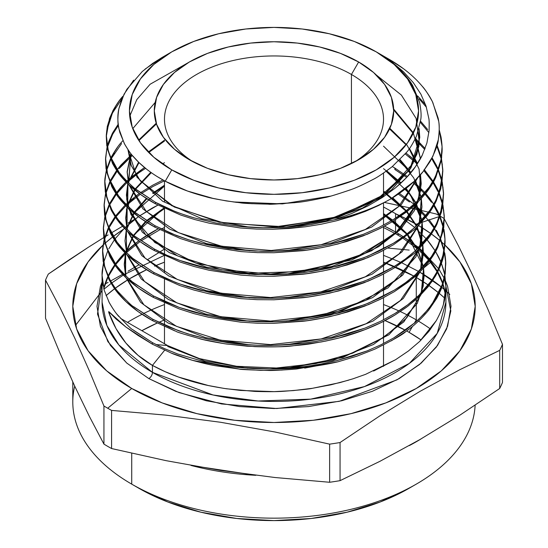 <?xml version="1.0" encoding="UTF-8"?>
<svg xmlns="http://www.w3.org/2000/svg" width="548" height="548" viewBox="0 0 548 548"><rect width="100%" height="100%" fill="white"/><g stroke="black" fill="none" stroke-linecap="round" stroke-linejoin="round"><path stroke-width="0.82" d="M354.885 161.811A109.518 63.232 0 0 0 351.439 74.473L358.645 61.993A119.704 69.11 180 0 1 358.645 159.728A119.704 69.11 180 0 1 189.355 159.728L174.47 149.255L163.407 137.308L156.598 124.348L154.296 110.86L156.598 97.38L163.407 84.413L174.47 72.466L189.355 61.993L207.493 53.396L228.194 47.012L250.648 43.08L274 41.751L297.352 43.08L319.806 47.012L340.507 53.396L358.645 61.993L373.531 72.466L384.593 84.413L391.402 97.38L393.704 110.86L391.402 124.348L384.593 137.308L373.531 149.255L358.645 159.728L340.507 168.325L319.806 174.709L297.352 178.648L274 179.97L250.648 178.648L228.194 174.709L207.493 168.325L189.355 159.728A119.704 69.11 180 0 1 189.355 61.993A119.704 69.11 180 0 1 358.645 61.993L351.439 74.473A109.518 63.232 0 0 0 198.342 73.466A109.518 63.232 0 0 0 193.115 161.811A109.518 63.232 180 0 1 164.482 119.183A109.518 63.232 180 0 1 232.092 60.766A109.518 63.232 180 0 1 351.439 74.473L351.439 163.564L351.439 74.473A109.518 63.232 180 0 1 383.518 119.183A109.518 63.232 180 0 1 354.878 161.811M72.795 381.997L72.795 401.999A201.205 116.162 0 0 0 131.726 484.137L138.932 488.302A191.019 110.285 0 0 0 409.075 488.295L380.127 502.016L347.096 512.202L311.264 518.483L274 520.6L236.736 518.483L200.904 512.202L167.873 502.016L138.932 488.302L131.726 484.137A201.205 116.162 0 0 0 348.425 509.921A201.205 116.162 0 0 0 475.13 405.205A201.205 116.162 180 0 1 416.275 484.137A201.205 116.162 180 0 1 131.726 484.137L131.726 453.265L131.726 484.137A201.205 116.162 180 0 1 74.686 386.1M416.275 319.861A201.205 116.162 180 0 1 417.46 320.546A201.205 116.162 0 0 0 416.275 319.861L416.275 299.263L416.275 319.861A201.205 116.162 0 0 0 400.328 311.586A201.205 116.162 180 0 1 416.275 319.861L414.22 323.416L416.275 319.861M418.466 321.142A201.205 116.162 180 0 1 430.66 329.101A201.205 116.162 0 0 0 418.466 321.142M409.068 332.335L412.514 326.368L409.068 332.335L421.138 339.986A191.019 110.285 0 0 0 409.068 332.335A191.019 110.285 0 0 0 406.623 330.951L409.068 332.335M373.585 371.044L395.581 359.7L408.479 350.953L419.604 341.493L428.892 331.376L436.304 320.628C440.476 312.785 442.866 307.216 443.49 303.921L445.914 286.631L444.921 275.637L445.914 286.686L444.832 298.215C444.133 303.852 441.291 311.319 436.304 320.628L419.604 341.493L408.479 350.953L395.581 359.7L365.578 374.346L352.953 378.819L339.842 382.634L312.401 388.306C309.586 389.032 300.016 390.018 283.713 391.265C277.398 391.752 267.801 391.806 254.923 391.423L226.482 388.779C214.021 386.799 205.021 385.018 199.493 383.449C181.929 378.969 166.243 372.955 152.44 365.406L152.44 372.366A171.914 99.257 0 0 1 102.086 302.181L106.874 325.444L118.868 344.959L152.44 372.366A5.096 2.939 -60 0 1 148.837 378.6L126.725 363.029L107.894 341.651L97.503 314.114L102.086 282.001M399.108 234.106A5.096 2.939 -60 0 1 396.615 234.332A5.096 2.939 -60 0 1 395.56 231.996L384.518 226.153A171.914 99.257 0 0 1 395.56 231.996L395.56 219.727L395.56 231.996A5.096 2.939 120 0 0 396.615 234.332L383.518 227.502M158.084 228.879L139.925 240.051A171.914 99.257 0 0 1 158.084 228.879M138.877 240.819L125.684 251.991A171.914 99.257 0 0 1 138.877 240.819M124.917 252.751L115.333 263.972A171.914 99.257 0 0 1 124.917 252.751M114.779 264.746L108.12 276.117A171.914 99.257 0 0 1 114.779 264.746M107.751 276.904L103.73 288.495A171.914 99.257 0 0 1 107.751 276.904M416.275 277.473A5.096 2.939 -60 0 1 416.884 274.808A5.096 2.939 120 0 0 416.275 277.473A201.205 116.162 180 0 1 428.262 285.042L416.275 277.473L416.275 297.735L416.275 277.473L414.843 276.658A201.205 116.162 180 0 1 416.275 277.473M418.727 271.527L402.013 262.93M400.684 262.321L383.518 255.334M164.085 255.478L124.259 274.514M123.327 275.089L111.806 282.939M111.155 283.426L103.915 289.228M102.086 290.824L75.521 325.389M106.031 295.667L114.607 288.721A201.205 116.162 180 0 0 106.031 295.667M115.34 288.18L128.033 279.665A201.205 116.162 180 0 0 115.34 288.18M129.054 279.048L146.549 269.732A201.205 116.162 180 0 0 129.054 279.048M154.598 266.116L164.482 262.17A201.205 116.162 180 0 0 154.598 266.116M394.245 266.479A201.205 116.162 180 0 0 383.518 262.17L413.788 276.062A201.205 116.162 180 0 0 395.69 267.109M429.05 285.583A201.205 116.162 180 0 1 438.756 292.933L429.05 285.583M439.297 293.386A201.205 116.162 180 0 1 444.825 298.242L439.297 293.386M421.008 438.934A201.205 116.162 180 0 1 409.322 445.586M255.848 475.308A201.205 116.162 180 0 1 191.019 465.444L255.848 475.308M111.58 448.538A235.161 135.767 180 0 1 107.716 446.36A235.161 135.767 0 0 0 111.58 448.538L111.58 410.411L166.092 415.151L220.604 422.268L275.117 432.023L329.629 444.147A235.161 135.767 0 0 0 340.061 442.531L379.901 415.843L419.789 391.491L459.731 369.749L499.687 350.371A235.161 135.767 0 0 0 502.482 344.35L487.878 309.182L473.267 276.398L458.662 246.237L444.058 218.46A235.161 135.767 0 0 0 440.284 216.227L440.284 216.227A235.161 135.767 180 0 1 444.058 218.46L458.662 246.237L473.267 276.398L487.878 309.182L502.482 344.35A235.161 135.767 180 0 1 499.687 350.371L499.687 388.498L459.731 415.268L419.789 439.633L379.901 461.341L340.061 480.658A235.161 135.767 180 0 1 329.629 482.267L275.117 477.527L220.604 470.41L166.092 460.663L111.58 448.538L111.58 410.411A235.161 135.767 180 0 1 107.716 408.233A235.161 135.767 0 0 0 111.58 410.411L166.092 415.151L220.604 422.268L275.117 432.023L329.629 444.147L329.629 482.267A235.161 135.767 0 0 0 340.061 480.658L340.061 442.531A235.161 135.767 180 0 1 329.629 444.147L329.629 482.267L275.117 477.527L220.604 470.41L166.092 460.663L111.58 448.538M502.482 382.477A235.161 135.767 180 0 1 499.687 388.498A235.161 135.767 0 0 0 502.482 382.477L502.482 344.35L502.482 382.477M423.364 268.273L430.577 262.334L423.364 268.273M449.798 294.399L441.818 287.337A205.24 118.491 0 0 1 444.421 289.522M432.036 279.946A205.24 118.491 0 0 0 419.706 272.096L441.359 286.96A205.24 118.491 0 0 0 432.756 280.446M439.544 216.474L429.248 219.892L439.544 216.474M428.351 220.186L421.275 222.536L428.351 220.186M419.124 223.255L416.275 224.201A201.205 116.162 180 0 1 417.466 224.892L400.883 216.186A201.205 116.162 180 0 1 416.275 224.201L419.124 223.255M444.99 245.114A201.205 116.162 180 0 1 398.992 397.369A201.205 116.162 180 0 1 131.726 388.477L107.716 408.233A235.161 135.767 180 0 1 103.942 406.006L103.942 444.127A235.161 135.767 0 0 0 107.716 446.36A235.161 135.767 180 0 1 103.942 444.127L89.338 416.35L74.734 386.189L60.122 353.405L45.518 318.237L45.518 280.117A235.161 135.767 180 0 1 48.313 274.089A235.161 135.767 0 0 0 45.518 280.117L60.122 307.894L74.734 338.048L89.338 370.838L103.942 406.006A235.161 135.767 0 0 0 107.716 408.233L131.726 388.477L162.215 402.924L196.999 413.665L234.75 420.275L274 422.501L313.251 420.275L351.001 413.665L385.785 402.924L416.275 388.477L441.298 370.88L459.888 350.795L471.342 329.006L475.205 306.339L471.342 283.679L459.888 261.882L444.99 245.107M418.439 225.468A201.205 116.162 180 0 1 430.666 233.448L418.439 225.468L399.232 253.786L365.331 276.788L320.71 291.926L270.589 297.557L220.837 293.173L177.292 279.425L145.062 258.067L127.924 231.756L145.062 258.067L177.292 279.425L220.837 293.173L270.589 297.557L320.71 291.926L365.331 276.788L399.232 253.786L418.439 225.468M431.379 233.962A201.205 116.162 180 0 1 439.921 240.627L431.379 233.962M440.373 241.01A201.205 116.162 180 0 1 441.161 241.682L440.373 241.01M441.914 242.339A201.205 116.162 180 0 1 444.86 244.997L441.914 242.339M436.42 214.049A235.161 135.767 180 0 1 439.147 215.583A235.161 135.767 0 0 0 436.42 214.049L429.536 212.405L436.42 214.049M171.777 51.848L153.803 64.493L140.439 78.926L132.219 94.578L129.438 110.86L132.219 127.143L140.439 142.802L153.803 157.228L171.777 169.88L193.684 180.258L218.679 187.971L245.799 192.718L274 194.328L302.201 192.718L329.321 187.971L354.316 180.258L376.223 169.88L394.197 157.228L407.561 142.802L415.781 127.143L418.562 110.86L415.781 94.578L407.561 78.926L394.197 64.493L376.223 51.848L354.316 41.463L329.321 33.75L302.201 29.003L274 27.4L245.799 29.003L218.679 33.75L193.684 41.463L171.777 51.848L162.009 57.485L152.625 63.424L142.268 71.514L126.807 89.379L121.848 98.983L118.868 108.778C117.553 117.231 117.573 123.889 118.916 128.753L124.211 143.357C128.444 150.563 131.684 155.221 133.931 157.317C141.932 166.352 152.365 174.319 165.229 181.217L171.777 169.88A144.562 83.46 180 0 1 171.777 51.848A144.562 83.46 180 0 1 376.223 51.848L376.223 51.848A144.562 83.46 180 0 1 376.223 169.88A144.562 83.46 180 0 1 171.777 169.88L165.229 181.217L187.526 191.047L212.829 198.342L226.235 200.911L240.14 202.753C242.216 203.308 251.683 203.774 268.534 204.144C268.616 204.555 278.131 203.972 297.091 202.411C302.229 202.027 311.387 200.431 324.56 197.623C327.629 197.232 336.198 194.65 350.275 189.868C355.995 187.902 363.571 184.443 373.01 179.477C376.825 177.703 383.21 173.435 392.156 166.695L406.794 152.097C409.609 149.015 412.843 143.672 416.487 136.082L420.802 119.293C421.433 115.47 421.022 109.826 419.576 102.366L412.802 85.817C410.863 82.049 406.863 76.919 400.8 70.425C396.882 66.281 391.217 61.657 383.792 56.547L376.476 51.992L383.792 56.547C391.19 61.636 396.855 66.26 400.8 70.425C406.849 76.898 410.849 82.029 412.802 85.817L419.576 102.366C421.022 109.812 421.433 115.457 420.802 119.293L416.487 136.082C412.856 143.658 409.623 148.994 406.794 152.097L392.156 166.695C383.237 173.421 376.853 177.682 373.01 179.477C363.605 184.429 356.029 187.889 350.275 189.868C336.246 194.636 327.677 197.225 324.56 197.623M383.319 56.102L382.422 55.636M106.291 135.048L107.326 126.204L112.82 110.902C116.601 104.202 119.964 99.318 122.916 96.249L119.053 101.024L113.484 109.648L109.497 118.484L106.264 136.692L107.072 145.816L109.477 154.831L119.06 172.325L126.081 180.525L134.541 188.313L155.454 202.287L136.137 189.608C135.377 189.683 130.431 184.875 121.307 175.182C119.217 172.887 116.573 168.983 113.354 163.468L108.326 151.234L106.291 135.048L107.271 148.59L112.799 163.989C116.621 170.723 119.971 175.579 122.848 178.552C131.13 188.026 141.987 196.437 155.427 203.794L155.454 202.287L173.695 210.864C177.34 212.494 184.149 214.823 194.122 217.864L216.056 223.05L239.366 226.393L263.259 227.742L287.495 227.084L311.353 224.427L334.479 219.789L351.809 213.446L367.92 205.945L382.442 197.444L395.355 187.978L406.472 177.634L415.473 166.633C418.912 161.502 421.207 157.625 422.344 155.009L426.913 142.987L429.077 130.767C429.296 123.937 429.2 119.8 428.789 118.361L426.07 106.148L420.905 94.201L413.322 82.652L403.547 71.836L391.56 61.753L377.065 52.334L389.203 59.342L377.695 52.697L391.56 61.753L403.547 71.836L413.322 82.652L420.905 94.201L426.07 106.148L428.789 118.361C429.166 119.245 429.262 123.382 429.077 130.767L426.913 142.987L422.344 155.009L415.473 166.633C411.432 172.832 404.725 179.95 395.355 187.978L382.442 197.444L367.92 205.945L351.809 213.446L334.479 219.789C311.497 224.522 299.044 226.673 297.126 226.256C277.761 228.228 258.512 228.276 239.366 226.393L216.056 223.05L194.122 217.864C179.847 213.754 166.955 208.562 155.454 202.287L155.427 203.794L180.669 215.028L194.609 219.515L209.281 223.187L240.504 228.002L256.56 229.071L272.842 229.235L305.311 226.797L321.114 224.235L336.602 220.769L365.42 211.37L378.641 205.486L390.964 198.835A167.51 96.715 180 0 1 334.479 219.789A167.51 96.715 0 0 0 390.964 198.835L414.069 181.422L423.07 171.668L430.153 161.427C435.365 151.248 438.071 144.062 438.277 139.863C439.585 131.219 439.517 123.889 438.064 117.868L432.379 101.592C428.098 93.913 424.7 88.783 422.193 86.214C413.754 76.138 402.753 67.178 389.203 59.342L403.575 68.781M374.873 349.131L357.008 356.145L337.815 361.858A171.914 99.257 180 0 1 270.006 368.92L237.38 367.365L221.645 365.269L206.349 362.324L177.607 353.953L164.571 348.665L152.44 342.637L152.44 344.226L171.449 353.159C175.134 354.803 182.203 357.214 192.643 360.385L239.49 369.099C239.565 369.462 249.004 369.907 267.808 370.434C271.102 370.695 280.638 370.222 296.427 369.023L337.815 361.858L357.008 356.145L374.873 349.131C392.902 340.171 403.225 334.301 405.842 331.519C413.528 326.231 421.179 319.066 428.796 310.031L442.298 285.974C442.969 284.802 443.949 280.617 445.25 273.425L445.702 261.965L444.757 274.843L442.12 284.878L431.92 304.339L424.474 313.538L415.583 322.231L393.608 337.993L380.881 344.822L367.091 350.905L336.787 360.605L320.731 364.098L304.092 366.674L270.006 368.92A171.914 99.257 0 0 0 337.815 361.858L304.681 368.098M395.56 218.207L395.56 213.651L399.115 215.871L395.56 213.651L395.56 218.207M445.695 281.487L447.606 286.405L451.011 306.339L447.606 326.279L437.537 345.446L421.179 363.119L399.163 378.6L372.339 391.313L341.74 400.759L308.531 406.575L274 408.534L239.469 406.575L206.26 400.759L175.661 391.313L148.837 378.6A5.096 2.939 120 0 0 152.44 372.366A171.914 99.257 0 0 0 339.787 393.882A171.914 99.257 0 0 0 445.914 302.181L445.914 286.686M445.408 294.571A171.914 99.257 0 0 0 442.976 283.891L445.408 294.571M442.709 283.111A171.914 99.257 0 0 0 437.736 271.924L442.709 283.111M437.318 271.178A171.914 99.257 0 0 0 429.879 260.321L437.318 271.178M429.283 259.588A171.914 99.257 0 0 0 419.001 248.854L429.283 259.588M418.186 248.128A171.914 99.257 0 0 0 404.356 237.469L418.186 248.128M403.266 236.743A171.914 99.257 0 0 0 395.56 231.996L403.266 236.743M443.798 270.596L444.764 274.801L441.414 263.293L443.798 270.596M438.647 257.074L441.113 262.533L435.564 251.491L438.647 257.074M430.509 244.072L435.098 250.744L427.098 239.825L430.509 244.072M415.59 228.208L426.46 239.079L415.59 228.208M400.259 216.618L414.733 227.468L400.259 216.618M426.419 107.244L419.165 98.907M442.092 147.207L441.085 138.541L439.201 131.061L441.606 141.754M441.599 157.961L442.072 146.467L441.044 159.626L435.537 176.251C431.749 183.512 428.392 188.8 425.46 192.108C417.186 202.424 406.328 211.679 392.882 219.871L378.867 227.523L363.406 234.277L329.334 244.566L315.806 247.244L302.037 249.244L273.801 251.231L255.012 251.032L236.489 249.628L200.89 243.264L188.464 239.743L176.579 235.613L154.94 225.694L154.913 227.194L180.388 238.531L194.533 243.065L209.548 246.806L241.01 251.587L257.409 252.628L273.918 252.738L306.661 250.155L322.758 247.463L338.26 243.908L367.372 234.202L380.634 228.16L392.813 221.433L407.096 211.59L419.145 200.801C427.324 192.012 432.92 184.073 435.948 176.97L441.599 157.961M105.565 158.146L107.031 147.337L105.538 159.811L106.346 168.962L108.771 178.025L118.389 195.595L125.437 203.835L133.965 211.679L154.94 225.694L135.575 212.987C134.801 213.049 129.828 208.213 120.642 198.465C118.546 196.157 115.895 192.238 112.676 186.724L107.607 174.415L105.565 158.146L106.552 171.757L112.087 187.183C115.936 193.978 119.306 198.869 122.204 201.849C130.513 211.357 141.418 219.81 154.913 227.194L154.94 225.694L171.12 233.427L189.046 239.928L208.226 245.004L228.632 248.655L260.348 251.21C268.958 251.539 279.747 251.203 292.721 250.21C302.112 249.587 314.319 247.71 329.334 244.566L346.857 239.969L363.406 234.277L378.867 227.523L392.882 219.871L405.41 211.364L416.37 202.027L429.296 186.957L434.16 178.977L437.9 170.743C439.407 167.599 440.715 162.023 441.832 154.022C442.442 150.303 442.174 144.645 441.037 137.041L439.222 129.808L442.072 146.467M417.617 95.921L425.618 104.812L417.624 95.927M428.906 132.616L420.419 122.457M442.818 170.305L441.373 159.495L442.332 164.838M441.202 158.756L436.811 146.076L441.202 158.756M440.791 188.786L442.798 169.565L441.757 182.827L436.229 199.493C432.427 206.774 429.043 212.097 426.077 215.453C417.747 225.81 406.828 235.099 393.313 243.326L379.243 250.998L363.735 257.766L329.732 268.034L311.449 271.493L292.783 273.733L254.957 274.555L227.16 271.986C214.953 270.054 206.096 268.308 200.589 266.753C183.368 262.369 167.983 256.485 154.426 249.1L154.399 250.6L179.984 261.985L194.266 266.568L209.199 270.28L240.962 275.11L257.341 276.158L273.836 276.267L306.894 273.658L322.916 270.986L338.513 267.41L367.776 257.656L381.052 251.614L393.396 244.798L412.788 230.729C413.637 230.708 418.631 225.406 427.769 214.823C429.892 212.268 432.55 208.007 435.735 202.061L440.791 188.786M440.743 155.639L437.051 145.227L440.743 155.639M136.082 237.195L154.426 249.1L134.993 236.346C134.226 236.414 129.212 231.544 119.971 221.734C117.875 219.419 115.21 215.487 111.977 209.946L106.908 197.643L104.839 181.251L105.833 194.903L111.367 210.37C115.251 217.227 118.642 222.152 121.546 225.139C129.897 234.688 140.843 243.175 154.399 250.6L154.426 249.1L166.777 255.19L180.052 260.506L209.302 268.794L224.899 271.65L240.908 273.603L273.952 274.754L290.44 273.925L306.798 272.171L338.548 265.883L353.474 261.458L367.742 256.163L393.313 243.326L404.438 235.887L414.37 227.797L429.94 210.268L435.55 200.863L439.585 191.211L442.825 171.503L441.489 158.756L442.798 169.565M427.687 129.561L420.59 121.218L427.687 129.561M424.762 149.46L414.939 139.425L420.385 144.665M437.345 168.709L431.694 158.639M443.544 193.403L442.106 182.594L443.058 187.923M441.935 181.854L438.386 171.044L441.935 181.854M441.517 211.932L443.524 192.663L442.483 205.959L436.927 222.714C433.105 230.03 429.714 235.366 426.741 238.729C418.384 249.128 407.417 258.464 393.841 266.718L379.634 274.466L364.18 281.206L329.875 291.563L316.278 294.249L302.338 296.283L273.836 298.283L254.916 298.085L236.106 296.653L200.294 290.241L187.69 286.673L175.641 282.473L153.913 272.5L153.885 274.007L179.676 285.481L193.903 290.036L208.966 293.79L240.812 298.633L257.238 299.681L273.966 299.79L306.976 297.187L323.162 294.488L338.897 290.878L368.14 281.124L381.593 275.007L393.902 268.205L413.377 254.08C414.261 254.032 419.268 248.717 428.406 238.14C430.55 235.551 433.221 231.277 436.414 225.331L441.517 211.932M441.469 178.696L438.647 170.305L441.469 178.696M104.113 204.349L105.572 193.54L104.086 205.98L104.908 215.268L107.346 224.399L117.039 242.12L124.163 250.45L132.705 258.32L153.913 272.5L134.315 259.622C133.554 259.704 128.561 254.841 119.32 245.031C117.21 242.709 114.518 238.736 111.251 233.112L106.175 220.769L104.113 204.349L105.106 218.056L110.717 233.674C114.58 240.49 117.971 245.401 120.889 248.422C129.273 258.019 140.274 266.547 153.885 274.007L153.913 272.5L166.202 278.569L179.573 283.933L208.946 292.269L224.564 295.139L240.798 297.126L273.836 298.283L290.467 297.454L307.017 295.68L338.753 289.399L353.885 284.912L368.16 279.61L393.841 266.718L405.068 259.211L414.946 251.162L430.653 233.469L436.256 224.077L440.284 214.432L443.551 194.533L442.215 181.854L443.524 192.663M436.359 165.291L438.338 169.572L432.105 157.851L436.359 165.291M415.425 138.439L425.132 148.481L415.425 138.439M432.55 181.861L423.885 170.64M408.787 156.632L417.302 163.921L405.26 153.961M438.044 191.697L433.023 182.6M444.27 216.508L442.832 205.692L443.777 210.98M442.668 204.959L439.126 194.143L442.668 204.959M443.777 227.365L444.25 215.768L443.216 229.078L437.612 245.963C433.79 253.279 430.392 258.615 427.426 261.978C419.042 272.425 408.034 281.795 394.409 290.091L380.148 297.872L364.523 304.681L330.197 315.045L316.422 317.772L302.455 319.799L273.938 321.806L257.176 321.697L240.709 320.655L208.685 315.771L193.595 312.018L179.306 307.442L153.399 295.906L153.372 297.413L179.121 308.88L193.533 313.504L208.672 317.278L240.565 322.142L257.197 323.204L273.856 323.32L307.133 320.703L323.361 317.998L339.041 314.408L368.592 304.565L381.977 298.475L394.341 291.652L408.842 281.665L421.008 270.781C429.31 261.862 434.989 253.813 438.044 246.634L443.777 227.365M442.168 201.685L439.386 193.41L442.168 201.685M103.387 227.447L104.839 216.638L103.36 229.139L104.182 238.407L106.641 247.628L116.375 265.396L123.526 273.76L132.198 281.741L153.399 295.906L133.822 283.056C133.027 283.117 127.972 278.199 118.656 268.308C116.532 265.965 113.847 262.006 110.6 256.43L105.456 243.942L103.387 227.447L104.387 241.23L109.97 256.813C113.888 263.739 117.313 268.705 120.245 271.726C128.664 281.357 139.706 289.919 153.372 297.413L153.399 295.906L165.825 302.037L179.306 307.442L208.685 315.771L224.516 318.676L240.709 320.655L273.938 321.806L290.666 320.97L307.133 319.203L339.164 312.86L354.234 308.387L368.523 303.085L394.409 290.091L405.589 282.617L415.555 274.5L431.31 256.759L436.934 247.34L441.017 237.565L444.277 217.7L442.948 204.959L444.25 215.768M437.078 188.327L439.078 192.67L433.447 181.854L437.078 188.327M424.474 169.88L432.975 181.121L424.125 169.483M413.925 159.441L406 153.07L413.925 159.441M406.664 177.422L394.889 169.524L394.855 168.058L407.452 176.579L394.855 168.058L395.238 169.736M431.482 202.253L424.803 193.862L413 182.436L421.597 190.416M441.736 222.207L439.873 217.248L443.394 228.057L441.736 222.207M439.558 216.508L433.797 205.699L439.558 216.508M444.997 239.606L443.565 228.797L444.503 234.058M445.051 242.237L444.976 238.866L443.928 252.265L438.352 269.102C434.475 276.528 431.05 281.919 428.07 285.282C419.652 295.762 408.603 305.168 394.923 313.497L380.689 321.258L365.057 328.088L330.567 338.52L316.833 341.246L302.674 343.308L273.911 345.336L257.06 345.219L240.51 344.165L208.398 339.26L193.225 335.486L178.888 330.896L152.885 319.313L152.858 320.813L176.34 331.465C176.36 331.951 185.279 334.657 203.089 339.568L224.564 343.733L247.114 346.206C269.602 347.144 284.892 347.014 292.975 345.815L321.292 341.945C333.773 339.404 342.774 337.212 348.288 335.369C365.728 330.081 381.305 323.279 395.019 314.963L406.253 307.435L416.22 299.311L432.064 281.466L437.694 272.014L441.77 262.232L445.051 242.237M442.894 224.749L440.126 216.508L442.894 224.749M134.335 307.27L152.885 319.313L133.233 306.407C132.431 306.469 127.355 301.53 117.991 291.584C115.861 289.234 113.169 285.255 109.908 279.665L104.743 267.129L102.654 250.552L103.668 264.376L109.271 280.028C113.21 286.988 116.649 291.981 119.587 295.009C128.04 304.688 139.13 313.292 152.858 320.813L152.885 319.313L169.428 327.225L187.567 333.801L207.13 338.986L227.9 342.706C237.024 344.055 247.764 344.925 260.136 345.315C268.863 345.651 279.857 345.315 293.132 344.295C302.537 343.692 315.018 341.767 330.567 338.52L348.213 333.883L365.057 328.088L380.689 321.258L394.923 313.497L407.746 304.791L418.836 295.351L431.995 280.014L436.962 271.856L440.736 263.547C442.263 260.355 443.599 254.683 444.736 246.531C445.353 242.764 445.079 237.017 443.921 229.283L444.976 238.866M437.777 211.316L439.825 215.768L434.215 204.959L437.777 211.316M429.659 198.342L433.749 204.219L425.659 193.41L429.659 198.342M414.562 182.347L425.008 192.67L414.562 182.347M121.889 98.873L112.409 113.08L106.75 130.712L106.271 135.794M118.347 125.437L112.628 134.322L107.367 147.337L112.093 135.329M106.545 150.803L105.545 158.893M118.361 123.999L112.785 132.637L108.785 141.507L107.216 146.597L112.121 133.89L118.19 124.225M105.839 173.798L104.819 181.991M110.737 159.626L106.634 170.435L110.737 159.626M121.574 143.569L111.1 158.886L114.265 153.324M117.683 146.96L111.436 156.858C115.231 150.131 118.601 145.241 121.546 142.179L122.889 140.672M104.839 181.251L106.305 170.442L105.072 177.648C104.469 181.1 104.737 186.361 105.874 193.43M106.483 169.702L110.422 158.886L106.483 169.702M106.127 192.718L109.984 182.724L106.127 192.718M105.1 196.944L104.093 205.089M110.354 181.991L117.121 171.175L110.347 181.984M119.231 168.489L132.315 155.427L119.231 168.489M120.95 165.037L131.623 154.577L117.169 169.695L120.95 165.037M110.723 179.874L116.621 170.435L110.723 179.874M105.75 192.8L109.675 181.984L105.75 192.8M104.387 219.947L103.367 228.194M116.334 194.273L109.99 204.322M109.23 205.822L105.168 216.638L109.23 205.822M117.423 192.855L126.725 182.717L116.895 193.533M145.542 168.332L138.918 172.757L127.513 181.977L134.815 175.805M392.327 166.558L394.855 168.058L392.327 166.558M120.259 188.012L125.999 181.984L116.388 192.793L120.259 188.012M126.78 181.244L144.549 167.524L132.15 176.511L126.78 181.244M110.032 202.863L115.84 193.533L110.032 202.863M105.017 215.898L108.929 205.089L105.017 215.898M103.668 242.983L102.64 251.292M115.553 217.378L109.285 227.331M108.483 228.927L104.435 239.736L108.483 228.927M116.779 215.768L125.876 205.822L116.108 216.631M140.267 194.266L126.663 205.082L134.212 198.677M152.871 186.553L164.448 180.792L152.871 186.553L141.357 193.526M152.823 185.135L163.009 180.004L152.823 185.135L140.329 192.786M115.655 215.816L125.163 205.082M125.93 204.342L139.261 193.526L128.931 201.609M109.333 225.851L115.053 216.631L109.333 225.851M102.654 250.552L104.106 239.743L102.894 246.922C102.291 250.409 102.558 255.731 103.709 262.882M104.291 239.003L108.175 228.187L104.291 239.003M421.405 212.473L414.076 205.706L425.214 216.515M409.472 201.972L398.286 194.129M438.51 235.763L434.564 228.797L438.51 235.763M431.18 223.844L434.091 228.057L425.871 217.255M445.723 262.704L444.298 251.895L445.606 260.773L445.25 273.425L442.298 285.974C441.62 288.467 439.77 292.57 436.756 298.297L428.796 310.031C421.213 319.032 413.562 326.197 405.842 331.519L391.306 340.856M444.127 251.155L440.613 240.346L444.127 251.162M436.304 230.276L440.571 238.873L436.304 230.276M440.873 239.606L444.25 250.415L440.873 239.606M445.914 302.181L437.236 333.321L409.363 363.365L364.475 386.58L310.771 399.136L258.074 401.006L213.062 394.992L152.44 372.366L152.44 365.406C142.185 359.488 133.328 352.022 125.876 343.021C118.58 334.218 112.874 324.019 108.751 312.435L108.751 311.572L125.876 327.005L152.44 344.226L152.44 342.637L164.571 348.665L177.607 353.953L206.349 362.324L221.645 365.269L237.38 367.365L253.546 368.592L270.006 368.92L287.118 368.29L304.092 366.674L320.731 364.098L336.787 360.605L352.268 356.207L367.091 350.905L380.881 344.822L393.608 337.993L406.828 329.28L418.268 319.799L427.844 309.661L435.509 298.872C441.085 288.474 444.072 280.946 444.483 276.288L445.73 264.609C445.921 262.834 445.606 258.964 444.764 252.998L445.702 261.965M428.926 219.488L434.516 227.317L428.926 219.488M419.597 209.274L425.817 215.775L414.877 204.966L419.597 209.274M399.369 193.382L414.021 204.226L399.369 193.382M383.518 206.986L395.56 213.651M152.474 207.945L157.886 205.11L139.466 215.946L152.474 207.945M115.196 238.702L124.403 228.263M125.17 227.523L138.411 216.686L128.52 224.454M108.847 248.758L114.354 239.853L108.847 248.758M133.739 330.465L152.44 342.637L132.63 329.588C131.917 329.732 126.841 324.765 117.388 314.696C115.286 312.374 112.6 308.387 109.312 302.736L104.175 290.159L102.086 275.302L103.449 263.266M103.634 262.499L107.511 251.484L103.634 262.499M396.266 214.083A201.205 116.162 180 0 1 399.56 215.57L396.259 214.076M123.266 229.393L113.21 236.503A201.205 116.162 180 0 1 123.259 229.393M112.566 237.003L105.223 243.1A201.205 116.162 180 0 1 112.566 237.003M104.88 243.408L103.332 244.819A201.205 116.162 180 0 1 104.88 243.408M103.12 245.011L88.112 261.882L76.658 283.679L72.795 306.339L76.658 329.006L88.112 350.795L106.702 370.88L131.726 388.477A201.205 116.162 180 0 1 103.12 245.011M444.36 278.583L450.826 310.963L446.62 328.951L436.304 347.124L419.604 364.454L396.992 379.839L339.226 401.341L276.74 408.52L221.604 403.958L179.052 392.587L148.837 378.6L126.821 363.119L110.463 345.446L100.394 326.279L96.989 306.339L100.394 286.405L102.086 281.994M68.226 260.485L48.313 274.089L88.153 247.401L68.226 260.485M108.093 234.907L105.374 236.572L108.093 234.907M104.867 236.887L104.01 237.407L104.867 236.887M103.771 237.558L88.153 247.401L103.771 237.558M128.04 223.05L135.548 218.762L128.04 223.05M122.54 226.256L111.196 233.016L122.54 226.256M409.164 207.726L384.545 202.459L409.164 207.726M428.577 212.179L420.686 210.336L428.577 212.179M418.754 209.891L411.253 208.192L418.754 209.891M409.164 250.073L387.799 248.052L409.164 250.073M383.518 247.607L385.463 247.812L383.518 247.607M148.001 259.334L158.564 252.799L148.001 259.334M159.906 251.957L164.482 249.059L159.906 251.957M128.04 271.192L139.062 264.732L128.04 271.192M108.093 282.378L105.195 283.939L108.093 282.378M110.641 280.98L122.588 274.315L110.641 280.98M340.061 480.658L340.061 442.531L379.901 415.843L419.789 391.491L459.731 369.749L499.687 350.371L499.687 388.498L459.731 415.268L419.789 439.633L379.901 461.341L340.061 480.658M45.518 318.237L45.518 280.117L60.122 307.894L74.734 338.048L89.338 370.838L103.942 406.006L103.942 444.127L89.338 416.35L74.734 386.189L60.122 353.405L45.518 318.237M398.965 310.956A201.205 116.162 0 0 0 383.518 304.551A201.205 116.162 180 0 1 398.965 310.956M164.482 304.551A201.205 116.162 0 0 0 143.364 313.648A201.205 116.162 180 0 1 164.482 304.551M142.042 314.305A201.205 116.162 0 0 0 127.479 322.382A201.205 116.162 180 0 1 142.042 314.305M141.857 330.684L157.146 323.073A191.019 110.285 0 0 0 141.857 330.684M158.756 322.368L164.482 319.957A191.019 110.285 0 0 0 158.756 322.368M385.039 320.58L405.438 330.293A191.019 110.285 0 0 0 385.039 320.58M399.163 234.078L418.782 247.545M419.617 248.237L438.551 268.678M438.989 269.321L444.099 278.062M294.893 202.657L268.534 204.144M252.286 203.733L236.113 202.301C220.015 199.952 209.768 198.034 205.39 196.547C190.8 192.786 177.415 187.676 165.229 181.217L157.392 176.696M146.638 169.202L138.952 162.551L132.397 155.522C131.034 154.241 128.472 150.508 124.725 144.316L119.896 132.691C117.567 123.827 117.231 115.854 118.868 108.778L124.074 94.153L133.664 80.166M145.069 69.13L162.557 57.17M415.768 79.241C423.207 86.632 428.872 94.338 432.756 102.353L438.612 121.005C439.544 124.869 439.428 131.157 438.277 139.863L432.941 156.166L423.07 171.668C415.165 181.559 404.465 190.615 390.964 198.835L378.641 205.486L365.42 211.37L351.405 216.467L336.602 220.769L321.114 224.235L305.311 226.797L289.221 228.468L272.842 229.235L256.56 229.071L240.504 228.002L209.281 223.187L194.609 219.515L180.669 215.028L155.427 203.794L141.254 194.972L129.164 185.108L119.539 174.504C118.772 173.956 116.402 170.209 112.429 163.27L106.757 145.624L106.257 136.103M107.271 127.711C107.942 122.642 110.723 115.875 115.621 107.415M442.106 147.528L441.078 161.167L435.578 177.751C431.783 185.025 428.406 190.334 425.454 193.67C419.33 200.808 414.548 205.685 411.123 208.302L392.813 221.433L378.805 229.064L363.379 235.798L346.836 241.483L329.478 246.045C316.628 248.703 307.476 250.272 302.01 250.751L273.918 252.738L257.409 252.628L241.01 251.587L209.548 246.806L194.533 243.065L180.388 238.531L154.913 227.194L140.61 218.289L128.575 208.459L118.841 197.739C118.087 197.212 115.717 193.451 111.717 186.464L106.031 168.75L105.531 159.208M442.832 170.633L441.818 184.251L436.27 200.979C432.468 208.267 429.091 213.576 426.152 216.898M411.706 231.66L393.396 244.798L379.209 252.525L363.817 259.238L347.226 264.951L329.649 269.561C316.854 272.212 307.716 273.774 302.243 274.26L273.836 276.267L257.341 276.158L240.962 275.11L209.199 270.28L194.266 266.568L179.984 261.985L154.399 250.6L140.048 241.661L127.889 231.722L118.197 221.05C117.436 220.515 115.039 216.713 110.997 209.644L105.312 191.916L104.805 182.299M443.558 193.732L442.531 207.432L436.955 224.228C433.146 231.53 429.762 236.852 426.796 240.202M412.281 255.026L393.902 268.205L379.737 275.925L364.146 282.727L347.548 288.433L329.999 293.043C317.018 295.728 307.784 297.311 302.311 297.783L273.966 299.79L257.238 299.681L240.812 298.633L208.966 293.79L193.903 290.036L179.676 285.481L153.885 274.007L139.528 265.061L127.328 255.101L117.525 244.312C116.751 243.75 114.354 239.962 110.34 232.948L104.586 215.042L104.079 205.404M430.509 178.874L431.755 180.676M444.284 216.823L443.25 230.633L437.667 247.415C433.824 254.786 430.406 260.163 427.413 263.54C421.213 270.774 416.37 275.706 412.897 278.357L394.341 291.652L380.127 299.393L364.578 306.168L347.754 311.949L330.149 316.566C317.196 319.244 307.949 320.827 302.393 321.313L273.856 323.32L257.197 323.204L240.565 322.142L208.672 317.278L193.533 313.504L179.121 308.88L153.372 297.413L138.85 288.351L126.657 278.384L116.84 267.568C116.08 267.04 113.669 263.211 109.6 256.08L103.86 238.195L103.353 228.495M445.01 239.928L443.99 253.669C443.305 259.279 440.462 266.76 435.468 276.103L428.159 286.72L418.836 296.879L407.753 306.311L395.019 314.963L380.641 322.799L365.023 329.608L339.5 337.856L325.896 341.041L311.983 343.541C306.88 344.521 297.338 345.507 283.371 346.494C277.288 346.973 267.739 347.021 254.71 346.637L226.406 344C214.152 342.062 205.226 340.301 199.623 338.719M174.764 330.869L152.858 320.813L138.288 311.73L126.013 301.688L116.19 290.858C115.423 290.324 112.991 286.467 108.894 279.295L103.14 261.341L102.627 251.594M282.117 370.078L260.69 370.359L239.49 369.099L215.357 365.715C210.007 364.824 202.431 363.05 192.643 360.385L171.449 353.159L152.44 344.226L138.069 335.458L125.876 327.005L116.053 318.998L108.751 311.572L108.751 312.435L110.292 313.326L108.751 312.435L116.053 328.642L125.876 343.021L138.069 355.344L152.44 365.406L164.982 371.613L178.497 377.045L208.322 385.518L224.173 388.436L240.545 390.443L274.116 391.628L293.303 390.594L312.401 388.306L330.876 384.819L348.624 380.161M156.029 344.548L167.667 345.589L199.52 358.611L236.62 366.283L276.363 368.003L315.922 363.571L352.487 353.234L383.484 337.664L406.698 317.888L420.501 295.242L406.698 317.888L383.484 337.664L352.487 353.234L315.922 363.571L276.363 368.003L236.62 366.283L199.52 358.611L167.667 345.589L120.601 318.409L167.667 345.589L156.029 344.548M421.316 292.892L423.57 268.047L424.097 275.603L421.316 292.892M423.371 266.732L417.912 249.922L423.371 266.732M417.391 248.895L407.924 234.756L417.391 248.895L403.177 238.332M393.663 220.919L407.15 233.838L383.518 213.576L392.58 220.056M146.432 220.68L163.859 208.082L133.582 235.202L145.446 221.57M125.807 252.107L132.931 236.188L124.971 255.923L125.917 276.144L124.266 263.917L125.499 253.334M126.547 278.274L143.912 304.811L176.47 326.334L220.412 340.192L270.596 344.61L321.149 338.938L366.167 323.697L400.383 300.523L419.816 271.986L400.383 300.523L366.167 323.697L321.149 338.938L270.596 344.61L220.412 340.192L176.47 326.334L143.912 304.811L126.547 278.274M420.624 269.637L422.83 244.853L423.371 252.498L420.624 269.637M422.624 243.538L417.124 226.756L422.624 243.538M416.603 225.728L407.082 211.603L416.603 225.728M392.711 197.766L406.301 210.685L383.518 191.108L387.607 193.91M164.482 185.203L152.645 193.163L164.482 185.203M134.397 212.035L146.357 198.424L133.698 213.097L126.561 228.913L133.746 213.021M126.252 230.139L126.609 252.895L124.992 240.812L126.252 230.139M127.232 255.019L144.487 281.439L176.881 302.88L220.625 316.682L270.589 321.087L320.929 315.436L365.749 300.242L399.807 277.158L419.131 248.73L399.807 277.158L365.749 300.242L320.929 315.436L270.589 321.087L220.625 316.682L176.881 302.88L144.487 281.439L127.232 255.019M419.932 246.381L422.09 221.659L422.645 229.386L419.932 246.381M421.885 220.344L416.336 203.589L421.885 220.344M415.816 202.561L406.137 188.334L415.816 202.561M386.724 170.839L401.136 182.922L383.518 168.633M164.482 162.694L162.441 163.941M150.748 172.278L135.219 188.868L150.748 172.278M127.314 205.719L134.561 189.855L126.465 209.494L127.307 229.639L125.718 217.7L127.006 206.945M419.241 223.132L421.344 198.465L421.919 206.281L419.241 223.132M421.138 197.157L415.405 180.128L421.138 197.157M400.067 159.591L410.945 172.572L383.518 146.172M164.482 140.192L148.261 152.043M138.61 162.215L128.074 182.532L138.61 162.215M128.006 206.384L126.444 194.595L127.759 183.751L126.691 199.301L130.999 214.665L154.879 242.538L195.944 263.143L248.251 273.308L304.243 271.376L355.837 257.423L395.588 233.27L417.754 202.205L398.656 230.42L364.92 253.334L320.491 268.417L270.582 274.027L221.05 269.664L177.703 255.964L145.631 234.702L128.616 208.5M418.549 199.876L420.522 174.716L421.193 183.169L418.549 199.876M409.493 148.494L417.542 163.557L406.924 145.035L389.834 128.301M156.221 123.218L138.617 140.13M130.814 153.556L128.698 183.135L127.17 171.483L130.814 153.556M129.307 185.238L146.289 211.405L178.36 232.626L221.721 246.244L271.239 250.498L321.06 244.737L365.283 229.502L398.691 206.452L417.35 178.169L398.691 206.452L365.283 229.502L321.06 244.737L271.239 250.498L221.721 246.244L178.36 232.626L146.289 211.405L129.307 185.238M415.727 137.795L420.453 158.667L413.247 132.691L393.663 109.052M127.91 149.549L131.294 165.647L140.425 181.018L174.298 207.014L224.091 223.139L281.836 226.591L338.294 216.583L384.429 194.485L412.87 163.612L418.905 146.323L419.09 128.67L419.741 136.952L416.96 154.015L408.746 170.455L377.414 199.13L330.451 218.864L274.945 226.886L219.262 222.2L171.805 205.726L139.733 180.148L131.109 165.188L127.91 149.549M103.456 263.266L102.36 269.89C101.743 273.418 102.01 278.761 103.14 285.898M108.771 301.708C112.703 308.654 116.114 313.634 119.012 316.634M109.367 278.637C113.265 285.515 116.683 290.467 119.622 293.509M111.443 208.946C115.306 215.748 118.683 220.652 121.588 223.646M330.567 196.122L282.398 203.89L233.229 201.938L282.398 203.89L330.567 196.122M129.739 116.238L136.801 99.62L150.097 84.255L192.684 60.143M376.318 74.994L401.376 95.078L416.151 118.464L419.453 143.357L410.986 167.832L391.436 189.978L362.386 208.11L326.183 220.83L285.741 227.201L337.828 217.59L381.148 197.602L409.753 169.805L419.741 137.822L419.001 128.986M249.82 227.228L201.863 218.7L162.653 201.253L136.952 177.175L127.896 149.529L136.952 177.175L162.653 201.253L201.863 218.7L249.82 227.228M132.753 128.636L155.187 102.435M393.697 109.943L413.178 133.424M415.528 138.212L420.419 158.715L415.528 138.212M417.788 177.703L401.41 204.534L371.715 227.023L331.793 242.928L285.823 250.724L331.793 242.928L371.715 227.023L401.41 204.534L417.788 177.703M249.861 250.765L206.507 243.593L169.681 229.126L142.966 208.87L128.944 184.902L142.966 208.87L169.681 229.126L206.507 243.593L249.861 250.765M128.417 182.861L131.047 153.858L127.17 172.353L128.417 182.861M138.925 140.596L156.447 123.917M389.539 128.938L406.054 144.823M417.329 163.879L409.192 148.926L419.069 169.058L420.857 189.985L414.432 210.603L400.156 229.804L378.832 246.559L351.624 259.978L285.94 274.247L331.793 266.506L371.681 250.724L401.513 228.406L418.227 201.739M249.785 274.288L206.24 267.095L169.236 252.573L142.37 232.229L128.253 208.158L142.37 232.229L169.236 252.573L206.24 267.095L249.785 274.288M127.711 206.11L127.937 183.923L126.444 195.458L127.711 206.11M128.266 182.717L139 162.592L128.266 182.717M148.714 152.502L164.482 141.055M410.616 172.956L399.629 160.03L413.774 177.97L421.008 197.294L415.11 180.422M421.234 198.588L419.631 222.735L421.919 207.144L421.234 198.588M418.912 224.995L402.095 251.772L372.113 274.171L332.026 290.008L285.96 297.776L332.026 290.008L372.113 274.171L402.095 251.772L418.912 224.995M249.724 297.811L205.98 290.591L168.798 276.014L141.781 255.587L127.561 231.414L141.781 255.587L168.798 276.014L205.98 290.591L249.724 297.811M127.013 229.359L127.177 207.117L125.718 218.563L127.013 229.359M127.506 205.904L134.931 190.156L127.506 205.904M135.603 189.183L151.317 172.675L135.603 189.183M400.684 183.34L386.114 171.277L410.157 194.307L421.755 220.488L416.048 203.87M420.323 245.984L422.645 230.249L421.974 221.782L421.85 239.469L415.953 256.82L387.95 287.926L342.295 310.511L286.035 321.299L332.294 313.511L372.558 297.619L402.684 275.13L419.604 248.251M249.655 321.34L205.712 314.093L168.352 299.455L141.192 278.946L126.869 254.669M126.314 252.607L126.424 230.311L124.992 240.812M126.746 229.098L134.116 213.323L126.746 229.098M146.912 198.78L134.781 212.343L164.482 186.067L153.193 193.608M386.998 194.341L383.518 191.971L405.849 211.035L392.101 198.143M406.637 211.946L416.302 226.016L406.637 211.946M422.501 243.675L416.829 227.036L423.104 247.991L421.022 269.232L423.371 253.361L422.72 244.977M420.295 271.507L403.273 298.489L373.003 321.06L332.561 337.006L286.104 344.822L332.561 337.006L373.003 321.06L403.273 298.489L420.295 271.507M249.587 344.863L205.445 337.589L167.907 322.895L140.603 302.311L126.17 277.925L140.603 302.311L167.907 322.895L205.445 337.589L249.587 344.863M125.615 275.856L125.67 253.505L124.266 264.78L125.615 275.856M125.985 252.286L133.294 236.489L125.985 252.286M133.959 235.51L146.001 221.933L133.959 235.51M147.001 221.043L164.482 208.583L147.001 221.043M391.95 220.433L383.518 214.446L406.698 234.188L393.053 221.289M417.09 249.176L407.486 235.099L423.248 266.869L417.617 250.203M421.713 292.481L424.097 276.466L423.46 268.171L423.255 285.994L417.24 303.469L388.922 334.787L342.849 357.508L286.125 368.352L332.8 360.515L373.428 344.507L403.855 321.854L420.98 294.762M247.744 368.256L204.514 360.906L167.667 346.452L204.514 360.906L247.744 368.256M164.612 350.254L152.44 365.406L164.612 350.254M415.514 202.849L405.691 188.683M418.932 199.486L421.193 184.039L420.398 174.853M164.482 180.813L164.482 201.541M164.482 208.37L164.482 230.503M164.482 232.016L164.482 254.149M164.482 255.663L164.482 272.692M164.482 279.309L164.482 301.434M164.482 302.948L164.482 325.074M164.482 326.587L164.482 343.747M416.275 484.137L409.075 488.295M164.482 227.502L161.352 229.009M159.824 229.77L141.055 240.846M139.973 241.606L126.383 252.669M125.588 253.423L115.724 264.513M115.155 265.28L108.299 276.5M107.922 277.274L103.778 288.693M102.086 302.181L102.086 275.302M389.21 59.342L377.702 52.697M445.394 294.687L442.887 284.179M442.62 283.405L437.503 272.39M437.071 271.65L429.427 260.937M428.81 260.204L418.24 249.6M402.047 237.613L396.615 234.332M383.518 173.072L383.518 196.732M383.518 203.007L383.518 225.166M383.518 226.68L383.518 248.84M383.518 250.354L383.518 272.514M383.518 274.027L383.518 296.18M383.518 297.694L383.518 319.847M383.518 321.361L383.518 343.514M383.518 345.028L383.518 366.379M419.741 136.952L419.741 137.822M127.17 171.483L127.17 172.353M421.193 183.169L421.193 184.039M126.444 194.595L126.444 195.458M421.919 206.281L421.919 207.144M125.718 217.7L125.718 218.563M422.645 229.386L422.645 230.249M423.371 252.498L423.371 253.361M124.266 263.917L124.266 264.78M424.097 275.603L424.097 276.466"/></g></svg>
